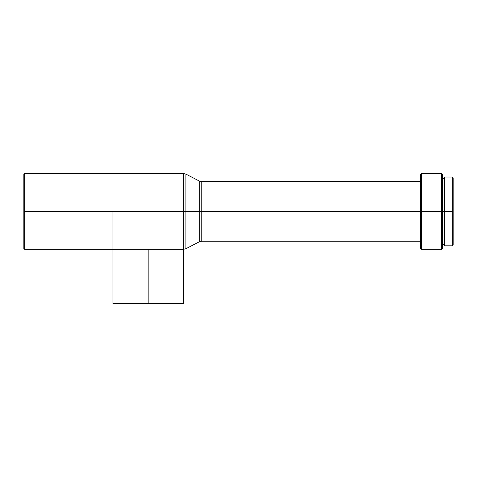 <?xml version="1.0" encoding="UTF-8"?>
<svg xmlns="http://www.w3.org/2000/svg" width="477" height="477" viewBox="0 0 477 477"><rect width="100%" height="100%" fill="white"/><g stroke="black" fill="none" stroke-linecap="round" stroke-linejoin="round"><path stroke-width="0.72" d="M148.168 249.334L148.168 303.503L183.383 303.503L148.168 303.503L148.168 249.334M452.339 211.412L453.15 211.412L453.15 177.832L453.15 211.412L452.339 211.412L452.339 177.015L452.339 211.412L444.481 211.412L452.339 211.412L452.339 245.81L452.339 211.412M444.481 245.81L444.481 177.015L444.481 211.412L442.316 211.412L444.481 211.412L444.481 245.81L452.339 245.81L453.15 244.999L453.15 211.412L453.15 244.999M441.505 211.412L442.316 211.412L442.316 174.308L442.316 211.412L441.505 211.412L441.505 173.497L441.505 211.412L421.459 211.412L441.505 211.412L441.505 249.334L441.505 211.412M420.648 181.624L201.765 181.624L201.765 211.412L420.648 211.412L420.648 174.308L421.459 173.497L421.459 211.412L421.459 173.497L441.505 173.497L442.316 174.308M420.648 174.308L420.648 211.412L421.459 211.412L201.765 211.412L201.765 241.207L201.765 181.624L201.765 211.412L199.273 211.412L201.765 211.412L201.765 241.207L199.273 241.815L199.273 181.016L185.905 174.099L185.905 211.412L199.273 211.412L185.905 211.412L185.905 174.099L185.905 248.726L185.905 211.412L183.418 211.412L183.418 173.497L183.418 211.412L185.905 211.412L185.905 248.726L183.418 249.334L183.418 173.497L185.905 174.099M183.418 173.497L24.661 173.497L23.85 174.308L23.85 211.412L24.661 211.412L24.661 173.497L24.661 211.412L183.418 211.412L183.383 215.133M112.96 215.133L112.96 211.412L24.661 211.412L24.661 249.334L24.661 211.412L23.85 211.412L23.85 248.523L23.85 174.308M183.418 211.412L183.418 249.334L183.418 211.412M199.273 211.412L199.273 181.016L199.273 211.412M420.648 211.412L420.648 248.523L420.648 211.412M442.316 248.523L442.316 211.412L442.316 248.523L441.505 249.334L421.459 249.334L421.459 211.412L421.459 249.334L420.648 248.523M112.96 211.412L112.96 249.334L183.383 249.334L183.383 211.412L183.383 249.334L112.96 249.334L112.96 211.412L183.383 211.412M112.96 303.503L148.168 303.503L112.96 303.503L112.96 249.334L24.661 249.334L23.85 248.523M183.418 249.334L183.383 303.503M444.481 177.015L452.339 177.015L453.15 177.832M442.316 178.368L444.481 178.368M185.905 248.726L199.273 241.815M201.765 181.624L199.273 181.016M201.765 241.207L420.648 241.207M442.316 244.457L444.481 244.457"/></g></svg>

